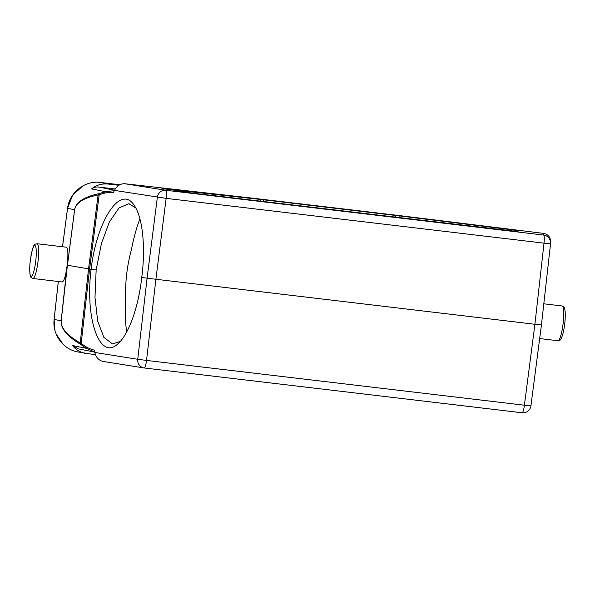 <?xml version="1.0" encoding="UTF-8"?>
<svg xmlns="http://www.w3.org/2000/svg" width="595" height="595" viewBox="0 0 595 595"><rect width="100%" height="100%" fill="white"/><g stroke="black" fill="none" stroke-linecap="round" stroke-linejoin="round"><path stroke-width="0.89" d="M139.944 218.9C136.746 226.874 133.89 237.189 131.369 249.855C127.152 265.407 125.225 281.338 125.59 297.641C124.957 311.557 125.329 323.011 126.69 332.003M135.786 207.967L128.84 203.683L119.06 207.908L109.413 221.883L101.395 243.653L96.152 269.959L94.992 297.418L97.677 321.084L103.88 337.38L112.574 343.97L120.279 341.426M105.345 191.687L98.74 193.717C83.917 196.923 75.877 202.255 74.613 209.738L67.413 265.229L61.203 320.831C60.697 327.919 67.027 335.283 80.206 342.928L88.543 268.88L67.451 265.236L74.65 209.745C75.84 202.769 83.657 197.845 98.108 194.982L99.201 194.691L89.577 269.052L81.188 343.553L80.206 342.928A1.986 1.911 -60.4 0 0 80.518 344.297C67.056 336.242 60.608 328.418 61.166 320.824L67.153 265.177C65.807 275.567 64.163 281.167 62.222 281.971M516.943 231.507L518.691 230.756L517.628 231.544M518.691 230.756L510.532 229.633L508.39 230.555M398.962 217.584L399.163 215.881L510.532 229.633M399.163 215.881L395.735 215.472L395.534 217.175M263.838 201.571L263.035 199.742L395.735 215.472M263.035 199.742L259.814 199.37L260.617 201.184M162.576 188.741L259.814 199.37M161.885 188.31L191.843 193.033L517.635 231.537M397.453 215.338L543.57 233.374L543.585 235.055A7.958 7.958 -0.4 0 1 550.539 243.838L544.009 243.154A7.958 1.398 -83.2 0 0 543.585 235.055L165.722 190.266L124.6 183.714L253.091 198.224L397.453 215.338M115.185 188.979L97.312 186.919L94.174 187.41L91.571 188.92C96.174 184.986 101.886 183.379 108.721 184.115L118.822 185.313M105.375 191.679L114.3 190.69M74.65 209.745L67.577 208.332C69.318 192.572 84.884 180.27 100.339 182.434L108.721 184.115M66.343 247.208C68.075 248.509 68.343 254.504 67.153 265.177M80.518 344.297L81.478 344.951A1.986 1.83 -53.5 0 1 81.188 343.553L85.97 346.736L86.416 348.328L81.478 344.951M98.74 193.717A1.986 1.911 79.3 0 0 98.108 194.982L88.543 268.88L91.095 269.297C96.948 219.488 121.045 183.937 134.306 205.52C142.651 217.383 145.753 247.289 141.759 277.367C138.538 306.789 128.87 334.026 118.308 343.434C100.161 361.753 84.78 319.872 91.087 269.29M91.571 188.92L105.36 191.672L104.556 193.13A248.063 85.271 97.1 0 1 113.504 192.483L114.426 190.393C116.836 185.915 120.227 183.691 124.6 183.714M85.97 346.751A248.063 85.211 96.1 0 0 94.427 350.15L94.813 352.448C96.011 357.312 98.681 360.295 102.816 361.388L143.923 367.933A7.958 7.958 0 0 0 144.235 367.978L522.083 412.759A7.958 1.398 -83.2 0 0 522.098 412.766A7.958 7.958 0 0 0 530.926 405.887L541.435 324.959L534.912 324.275L524.403 405.21L530.926 405.887A7.958 7.958 -0.4 0 1 522.12 412.766A7.958 1.398 -83.2 0 0 524.403 405.21L146.541 360.421A7.958 1.398 96.8 0 1 144.235 367.978A7.958 1.398 96.8 0 1 144.221 367.97A7.958 7.475 -80.9 0 1 143.923 367.933A7.958 7.475 -80.9 0 1 137.743 359.283L146.541 360.421L155.883 279.345L166.146 198.366L544.009 243.154L534.912 324.275L147.084 278.215L157.355 197.235A7.958 7.475 -80.9 0 1 165.722 190.266A7.958 1.398 96.8 0 1 166.146 198.366L114.426 190.393M550.583 242.894L550.576 241.154C550.189 236.847 547.861 234.251 543.57 233.374M95.49 354.791L77.521 351.883C62.981 349.25 52.211 334.308 54.13 319.418L58.332 281.509M85.933 353.564C80.161 352.359 75.721 349.696 72.62 345.561L77.945 348.767L94.761 352.128M94.739 351.987L86.416 348.328L72.62 345.561M94.813 352.448L137.743 359.283L147.084 278.215L141.759 277.367M91.095 269.297L96.152 269.974M98.435 186.994L114.508 190.214M119.796 184.74L99.648 182.36M83.136 185.707L72.642 195.115L67.547 208.317L62.535 246.754M30.345 260.35A15.515 2.722 -83.2 0 0 32.747 274.488A15.515 2.722 -83.2 0 0 35.975 247.81A15.515 2.722 -83.2 0 0 30.345 260.35M32.904 278.497A17.508 3.072 -83.2 0 0 38.013 261.473A17.508 3.072 -83.2 0 0 37.024 243.727C34.904 244.895 33.551 240.93 30.315 260.335C28.686 274.213 30.933 277.88 31.2 277.538L32.904 278.497L62.073 281.956M54.13 319.418L61.203 320.831M99.819 193.39A1.986 1.845 70.7 0 0 99.201 194.691L104.556 193.13M562.134 305.971A17.508 3.072 96.8 0 1 563.056 323.955A17.508 3.072 96.8 0 1 557.976 340.734L559.858 340.199C560.044 340.652 563.086 337.313 564.685 324.126C566.314 310.248 564.067 306.581 563.8 306.923L562.096 305.964A17.508 3.072 96.8 0 1 562.134 305.971M541.435 324.959L550.539 243.838A7.958 7.958 0 0 0 550.583 242.953M54.911 330.314L54.1 319.418L58.303 281.502M62.505 246.746L67.547 208.317M37.024 243.727L66.194 247.185M539.672 338.562L557.976 340.734M543.815 303.8L562.096 305.964M56.056 333.847L63.085 344.327M522.098 412.766L144.235 367.978"/></g></svg>
